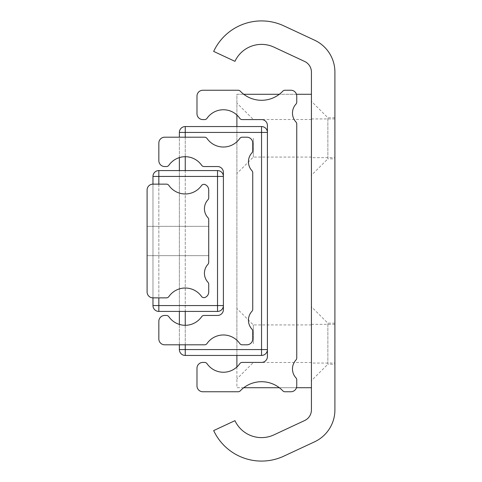 <?xml version="1.0" encoding="UTF-8"?>
<svg xmlns="http://www.w3.org/2000/svg" width="482" height="482" viewBox="0 0 482 482"><rect width="100%" height="100%" fill="white"/><g stroke="black" fill="none" stroke-linecap="round" stroke-linejoin="round"><path stroke-width="0.36" stroke-dasharray="2.41 1.81" d="M334.906 363.073L334.906 324.338L334.906 363.073L311.426 363.073L311.426 324.338L311.426 363.073M334.906 157.662L334.906 118.927L334.906 157.662L311.426 157.662L311.426 118.927L311.426 157.662M334.906 364.247L334.906 323.163L334.906 364.247L327.862 364.247L327.862 323.163L327.862 364.247L311.426 380.684L311.426 306.733L311.426 380.684M334.906 158.837L334.906 117.753L334.906 158.837L327.862 158.837L327.862 117.753L327.862 158.837L311.426 175.267L311.426 101.316L311.426 175.267M334.906 72.095A35.216 35.216 0 0 0 314.571 40.181L283.862 25.865A52.821 52.821 0 0 0 213.671 51.411L234.945 61.334A29.342 29.342 0 0 1 273.945 47.14L304.648 61.461A11.737 11.737 0 0 1 311.426 72.095L311.426 409.905A11.737 11.737 0 0 1 304.648 420.539L273.945 434.86A29.342 29.342 0 0 1 234.945 420.666L213.671 430.589A52.821 52.821 0 0 0 283.862 456.135L314.571 441.819A35.216 35.216 0 0 0 334.906 409.905L334.906 72.095M295.978 104.106A13.207 13.207 0 0 0 295.978 122.024A2.934 2.934 0 0 1 296.755 124.019L296.755 357.981A2.934 2.934 0 0 1 295.978 359.976A13.207 13.207 0 0 0 295.978 377.894A2.934 2.934 0 0 1 296.755 379.888L296.755 385.889A5.868 5.868 0 0 1 290.887 391.758L284.946 391.758A2.934 2.934 0 0 1 282.82 390.848A29.342 29.342 0 0 0 240.265 390.848A2.934 2.934 0 0 1 238.138 391.758L202.85 391.758A5.868 5.868 0 0 1 196.981 385.889L196.981 368.284A5.868 5.868 0 0 1 202.85 362.416L204.597 362.416A2.934 2.934 0 0 1 207.007 363.675A19.955 19.955 0 0 0 239.783 363.675A2.934 2.934 0 0 1 242.193 362.416L261.539 362.416A5.868 5.868 0 0 0 267.408 356.547L267.408 125.453A5.868 5.868 0 0 0 261.539 119.584L242.193 119.584A2.934 2.934 0 0 1 239.783 118.325A19.955 19.955 0 0 0 207.007 118.325A2.934 2.934 0 0 1 204.597 119.584L202.85 119.584A5.868 5.868 0 0 1 196.981 113.716L196.981 96.111A5.868 5.868 0 0 1 202.85 90.242L238.138 90.242A2.934 2.934 0 0 1 240.265 91.152A29.342 29.342 0 0 0 282.82 91.152A2.934 2.934 0 0 1 284.946 90.242L290.887 90.242A5.868 5.868 0 0 1 296.755 96.111L296.755 102.112A2.934 2.934 0 0 1 295.978 104.106M251.959 329.194A13.207 13.207 0 0 1 251.959 311.27A2.934 2.934 0 0 0 252.737 309.281L252.737 172.719A2.934 2.934 0 0 0 251.959 170.73A13.207 13.207 0 0 1 251.959 152.806A2.934 2.934 0 0 0 252.737 150.818L252.737 143.064A5.868 5.868 0 0 0 246.868 137.195L242.193 137.195A2.934 2.934 0 0 0 239.783 138.455A19.955 19.955 0 0 1 207.007 138.455A2.934 2.934 0 0 0 204.597 137.195L164.705 137.195A5.868 5.868 0 0 0 158.837 143.064L158.837 160.669A5.868 5.868 0 0 0 164.705 166.537L166.447 166.537A2.934 2.934 0 0 0 168.857 165.278A19.955 19.955 0 0 1 201.633 165.278A2.934 2.934 0 0 0 204.043 166.537L217.527 166.537A5.868 5.868 0 0 1 223.395 172.405L223.395 309.595A5.868 5.868 0 0 1 217.527 315.463L204.043 315.463A2.934 2.934 0 0 0 201.633 316.722A19.955 19.955 0 0 1 168.857 316.722A2.934 2.934 0 0 0 166.447 315.463L164.705 315.463A5.868 5.868 0 0 0 158.837 321.331L158.837 338.936A5.868 5.868 0 0 0 164.705 344.805L204.597 344.805A2.934 2.934 0 0 0 207.007 343.546A19.955 19.955 0 0 1 239.783 343.546A2.934 2.934 0 0 0 242.193 344.805L246.868 344.805A5.868 5.868 0 0 0 252.737 338.936L252.737 331.182A2.934 2.934 0 0 0 251.959 329.194M208.718 255.671L208.718 226.329L208.718 255.671L147.094 255.671L147.094 226.329L147.094 255.671L147.094 226.329L147.094 255.671L147.094 226.329L147.094 255.671L147.094 226.329L147.094 255.671L147.094 226.329L147.094 255.671L147.094 226.329L147.094 255.671L208.718 255.671L208.718 226.329L208.718 255.671L208.718 226.329L208.718 255.671L147.094 255.671L208.718 255.671L208.718 226.329L208.718 255.671L208.718 226.329L208.718 255.671L147.094 255.671L208.718 255.671L208.718 226.329L208.718 255.671M207.941 282.241A13.207 13.207 0 0 1 207.941 264.317A2.934 2.934 0 0 0 208.718 262.329L208.718 219.672A2.934 2.934 0 0 0 207.941 217.683A13.207 13.207 0 0 1 207.941 199.759A2.934 2.934 0 0 0 208.718 197.771L208.718 190.016A5.868 5.868 0 0 0 204.958 184.534A2.934 2.934 0 0 0 201.512 185.576A19.955 19.955 0 0 1 168.857 185.407A2.934 2.934 0 0 0 166.447 184.142L152.969 184.142A5.868 5.868 0 0 0 147.094 190.016L147.094 291.984A5.868 5.868 0 0 0 152.969 297.858L166.447 297.858A2.934 2.934 0 0 0 168.857 296.593A19.955 19.955 0 0 1 201.512 296.424A2.934 2.934 0 0 0 204.958 297.466A5.868 5.868 0 0 0 208.718 291.984L208.718 284.229A2.934 2.934 0 0 0 207.941 282.241M253.327 343.708L253.327 324.928L253.327 343.708M236.891 343.708L236.891 308.492L236.891 343.708M311.426 343.708L311.426 324.928L311.426 343.708M253.327 138.292L253.327 157.072L253.327 138.292M236.891 138.292L236.891 173.508L236.891 138.292M311.426 138.292L311.426 157.072L311.426 138.292M243.741 387.721L236.891 387.721L236.891 94.279L311.426 94.279L311.426 387.721L311.426 94.279M236.891 366.983L236.891 387.721L311.426 387.721M296.46 94.279L279.343 94.279M243.741 94.279L236.891 94.279L236.891 115.017M236.891 355.445L236.891 126.555M296.46 387.721L279.343 387.721M267.408 132.423L261.539 132.423L261.539 126.555A5.868 5.868 0 0 1 267.408 132.423A5.868 5.868 0 0 0 261.539 126.555L185.245 126.555A5.868 5.868 0 0 0 179.376 132.423L179.376 349.577A5.868 5.868 0 0 0 185.245 355.445L261.539 355.445A5.868 5.868 0 0 0 267.408 349.577L267.408 132.423L267.408 349.577A5.868 5.868 0 0 1 261.539 355.445L261.539 349.577L185.245 349.577L185.245 132.423L261.539 132.423L261.539 349.577L267.408 349.577M179.376 344.805L179.376 324.41M179.376 311.426L179.376 170.574M179.376 157.59L179.376 137.195M223.395 176.442L217.527 176.442L217.527 170.574A5.868 5.868 0 0 1 223.395 176.442A5.868 5.868 0 0 0 217.527 170.574L158.837 170.574A5.868 5.868 0 0 0 152.969 176.442L152.969 305.558A5.868 5.868 0 0 0 158.837 311.426L217.527 311.426A5.868 5.868 0 0 0 223.395 305.558L223.395 176.442L223.395 305.558A5.868 5.868 0 0 1 217.527 311.426L217.527 305.558L158.837 305.558L158.837 176.442L217.527 176.442L217.527 305.558L223.395 305.558M152.969 297.858L152.969 184.142M185.245 137.195L185.245 156.71M185.245 170.574L185.245 311.426M185.245 325.29L185.245 344.805M185.245 355.445A5.868 5.868 0 0 1 179.376 349.577L185.245 349.577L185.245 355.445M185.245 126.555L185.245 132.423L179.376 132.423A5.868 5.868 0 0 1 185.245 126.555M158.837 184.142L158.837 297.858M158.837 311.426A5.868 5.868 0 0 1 152.969 305.558L158.837 305.558L158.837 311.426M158.837 170.574L158.837 176.442L152.969 176.442A5.868 5.868 0 0 1 158.837 170.574M334.906 324.338L311.426 324.338M334.906 118.927L311.426 118.927M334.906 323.163L327.862 323.163L311.426 306.733M334.906 117.753L327.862 117.753L311.426 101.316M208.718 226.329L147.094 226.329L208.718 226.329M311.426 324.928L253.327 324.928L236.891 308.492M311.426 362.488L253.327 362.488L236.891 378.918M311.426 119.512L253.327 119.512L236.891 103.082M311.426 157.072L253.327 157.072L236.891 173.508"/><path stroke-width="0.72" d="M334.906 72.095A35.216 35.216 0 0 0 314.571 40.181L283.862 25.865A52.821 52.821 0 0 0 213.671 51.411L234.945 61.334A29.342 29.342 0 0 1 273.945 47.14L304.648 61.461A11.737 11.737 0 0 1 311.426 72.095L311.426 409.905A11.737 11.737 0 0 1 304.648 420.539L273.945 434.86A29.342 29.342 0 0 1 234.945 420.666L213.671 430.589A52.821 52.821 0 0 0 283.862 456.135L314.571 441.819A35.216 35.216 0 0 0 334.906 409.905L334.906 72.095M295.978 104.106A13.207 13.207 0 0 0 295.978 122.024A2.934 2.934 0 0 1 296.755 124.019L296.755 357.981A2.934 2.934 0 0 1 295.978 359.976A13.207 13.207 0 0 0 295.978 377.894A2.934 2.934 0 0 1 296.755 379.888L296.755 385.889A5.868 5.868 0 0 1 290.887 391.758L284.946 391.758A2.934 2.934 0 0 1 282.82 390.848A29.342 29.342 0 0 0 240.265 390.848A2.934 2.934 0 0 1 238.138 391.758L202.85 391.758A5.868 5.868 0 0 1 196.981 385.889L196.981 368.284A5.868 5.868 0 0 1 202.85 362.416L204.597 362.416A2.934 2.934 0 0 1 207.007 363.675A19.955 19.955 0 0 0 239.783 363.675A2.934 2.934 0 0 1 242.193 362.416L261.539 362.416A5.868 5.868 0 0 0 267.408 356.547L267.408 125.453A5.868 5.868 0 0 0 261.539 119.584L242.193 119.584A2.934 2.934 0 0 1 239.783 118.325A19.955 19.955 0 0 0 207.007 118.325A2.934 2.934 0 0 1 204.597 119.584L202.85 119.584A5.868 5.868 0 0 1 196.981 113.716L196.981 96.111A5.868 5.868 0 0 1 202.85 90.242L238.138 90.242A2.934 2.934 0 0 1 240.265 91.152A29.342 29.342 0 0 0 282.82 91.152A2.934 2.934 0 0 1 284.946 90.242L290.887 90.242A5.868 5.868 0 0 1 296.755 96.111L296.755 102.112A2.934 2.934 0 0 1 295.978 104.106M251.959 311.27A13.207 13.207 0 0 0 251.959 329.194A2.934 2.934 0 0 1 252.737 331.182L252.737 338.936A5.868 5.868 0 0 1 246.868 344.805L242.193 344.805A2.934 2.934 0 0 1 239.783 343.546A19.955 19.955 0 0 0 207.007 343.546A2.934 2.934 0 0 1 204.597 344.805L164.705 344.805A5.868 5.868 0 0 1 158.837 338.936L158.837 321.331A5.868 5.868 0 0 1 164.705 315.463L166.447 315.463A2.934 2.934 0 0 1 168.857 316.722A19.955 19.955 0 0 0 201.633 316.722A2.934 2.934 0 0 1 204.043 315.463L217.527 315.463A5.868 5.868 0 0 0 223.395 309.595L223.395 172.405A5.868 5.868 0 0 0 217.527 166.537L204.043 166.537A2.934 2.934 0 0 1 201.633 165.278A19.955 19.955 0 0 0 168.857 165.278A2.934 2.934 0 0 1 166.447 166.537L164.705 166.537A5.868 5.868 0 0 1 158.837 160.669L158.837 143.064A5.868 5.868 0 0 1 164.705 137.195L204.597 137.195A2.934 2.934 0 0 1 207.007 138.455A19.955 19.955 0 0 0 239.783 138.455A2.934 2.934 0 0 1 242.193 137.195L246.868 137.195A5.868 5.868 0 0 1 252.737 143.064L252.737 150.818A2.934 2.934 0 0 1 251.959 152.806A13.207 13.207 0 0 0 251.959 170.73A2.934 2.934 0 0 1 252.737 172.719L252.737 309.281A2.934 2.934 0 0 1 251.959 311.27M152.969 184.142L166.447 184.142A2.934 2.934 0 0 1 168.857 185.407A19.955 19.955 0 0 0 201.512 185.576A2.934 2.934 0 0 1 204.958 184.534A5.868 5.868 0 0 1 208.718 190.016L208.718 197.771A2.934 2.934 0 0 1 207.941 199.759A13.207 13.207 0 0 0 207.941 217.683A2.934 2.934 0 0 1 208.718 219.672L208.718 262.329A2.934 2.934 0 0 1 207.941 264.317A13.207 13.207 0 0 0 207.941 282.241A2.934 2.934 0 0 1 208.718 284.229L208.718 291.984A5.868 5.868 0 0 1 204.958 297.466A2.934 2.934 0 0 1 201.512 296.424A19.955 19.955 0 0 0 168.857 296.593A2.934 2.934 0 0 1 166.447 297.858L152.969 297.858A5.868 5.868 0 0 1 147.094 291.984L147.094 190.016A5.868 5.868 0 0 1 152.969 184.142L152.969 176.442A5.868 5.868 0 0 1 158.837 170.574L217.527 170.574A5.868 5.868 0 0 1 223.395 176.442L158.837 176.442L158.837 184.142M311.426 94.279L296.46 94.279M279.343 94.279L243.741 94.279M236.891 366.983L236.891 355.445M236.891 126.555L236.891 115.017M311.426 387.721L296.46 387.721M279.343 387.721L243.741 387.721M185.245 344.805L185.245 349.577L267.408 349.577A5.868 5.868 0 0 1 261.539 355.445L185.245 355.445A5.868 5.868 0 0 1 179.376 349.577L179.376 344.805M179.376 324.41L179.376 311.426M179.376 170.574L179.376 157.59M179.376 137.195L179.376 132.423A5.868 5.868 0 0 1 185.245 126.555L261.539 126.555A5.868 5.868 0 0 1 267.408 132.423L185.245 132.423L185.245 137.195M158.837 297.858L158.837 305.558L223.395 305.558A5.868 5.868 0 0 1 217.527 311.426L158.837 311.426A5.868 5.868 0 0 1 152.969 305.558L152.969 297.858M185.245 156.71L185.245 170.574M185.245 311.426L185.245 325.29M261.539 355.445L261.539 126.555M185.245 355.445L185.245 349.577L179.376 349.577M179.376 132.423L185.245 132.423L185.245 126.555M217.527 311.426L217.527 170.574M158.837 311.426L158.837 305.558L152.969 305.558M152.969 176.442L158.837 176.442L158.837 170.574"/></g></svg>
